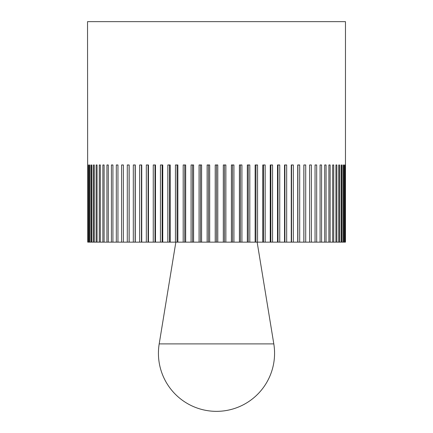 <?xml version="1.0" encoding="UTF-8"?>
<svg xmlns="http://www.w3.org/2000/svg" width="433" height="433" viewBox="0 0 433 433"><rect width="100%" height="100%" fill="white"/><g stroke="black" fill="none" stroke-linecap="round" stroke-linejoin="round"><path stroke-width="0.65" d="M87.715 242.144L87.531 21.65L345.469 21.65L345.458 242.144L223.314 242.144L223.314 164.973L225.88 164.973L225.88 242.144M88.397 242.144L88.397 164.973L88.716 164.973L88.716 242.144L87.877 242.144M89.582 242.144L89.582 164.973L90.064 164.973L90.064 242.144L88.716 242.144M91.271 242.144L91.271 164.973L91.91 164.973L91.91 242.144L90.064 242.144M93.458 242.144L93.458 164.973L94.248 164.973L94.248 242.144L91.91 242.144M96.126 242.144L96.126 164.973L97.068 164.973L97.068 242.144L94.248 242.144M99.265 242.144L99.265 164.973L100.359 164.973L100.359 242.144L97.068 242.144M102.875 242.144L102.875 164.973L104.109 164.973L104.109 242.144L100.359 242.144M106.929 242.144L106.929 164.973L108.304 164.973L108.304 242.144L104.109 242.144M111.416 242.144L111.416 164.973L112.921 164.973L112.921 242.144L108.304 242.144M116.315 242.144L116.315 164.973L117.955 164.973L117.955 242.144L112.921 242.144M121.613 242.144L121.613 164.973L123.373 164.973L123.373 242.144L117.955 242.144M127.286 242.144L127.286 164.973L129.158 164.973L129.158 242.144L123.373 242.144M133.31 242.144L133.31 164.973L135.285 164.973L135.285 242.144L129.158 242.144M139.659 242.144L139.659 164.973L141.737 164.973L141.737 242.144L135.285 242.144M146.316 242.144L146.316 164.973L148.481 164.973L148.481 242.144L141.737 242.144M153.25 242.144L153.25 164.973L155.496 164.973L155.496 242.144L148.481 242.144M160.432 242.144L160.432 164.973L162.754 164.973L162.754 242.144L155.496 242.144M167.831 242.144L167.831 164.973L170.218 164.973L170.218 242.144L162.754 242.144M175.43 242.144L175.43 164.973L177.871 164.973L177.871 242.144L170.218 242.144M183.186 242.144L183.186 164.973L185.67 164.973L185.67 242.144L177.871 242.144M191.072 242.144L191.072 164.973L193.594 164.973L193.594 242.144L185.67 242.144M199.066 242.144L199.066 164.973L201.61 164.973L201.61 242.144L193.594 242.144M207.12 242.144L207.12 164.973L209.686 164.973L209.686 242.144L201.61 242.144M223.314 242.144L209.686 242.144M215.217 242.144L215.217 164.973L216.5 164.973L216.5 242.144M224.516 164.973L224.516 242.144M231.39 242.144L231.39 164.973L233.934 164.973L233.934 242.144M232.505 164.973L232.505 242.144M239.406 242.144L239.406 164.973L241.928 164.973L241.928 242.144M240.423 164.973L240.423 242.144M247.33 242.144L247.33 164.973L249.814 164.973L249.814 242.144M248.25 164.973L248.25 242.144M255.129 242.144L255.129 164.973L257.57 164.973L257.57 242.144M255.952 164.973L255.952 242.144M262.782 242.144L262.782 164.973L265.169 164.973L265.169 242.144M263.502 164.973L263.502 242.144M270.246 242.144L270.246 164.973L272.568 164.973L272.568 242.144M270.863 164.973L270.863 242.144M277.504 242.144L277.504 164.973L279.75 164.973L279.75 242.144M278.008 164.973L278.008 242.144M284.519 242.144L284.519 164.973L286.684 164.973L286.684 242.144M284.914 164.973L284.914 242.144M291.263 242.144L291.263 164.973L293.341 164.973L293.341 242.144M291.544 164.973L291.544 242.144M297.715 242.144L297.715 164.973L299.69 164.973L299.69 242.144M297.882 164.973L297.882 242.144M303.842 242.144L303.842 164.973L305.714 164.973L305.714 242.144M303.901 164.973L303.901 242.144M309.627 242.144L309.627 164.973L311.387 164.973L311.387 242.144M315.045 242.144L315.045 164.973L316.685 164.973L316.685 242.144M320.079 242.144L320.079 164.973L321.584 164.973L321.584 242.144M324.696 242.144L324.696 164.973L326.071 164.973L326.071 242.144M328.891 242.144L328.891 164.973L330.125 164.973L330.125 242.144M332.641 242.144L332.641 164.973L333.735 164.973L333.735 242.144M335.932 242.144L335.932 164.973L336.874 164.973L336.874 242.144M339.542 164.973L338.752 164.973L339.542 164.973L339.542 242.144M338.752 242.144L338.752 164.973M341.729 164.973L341.09 164.973L341.729 164.973L341.729 242.144M341.09 242.144L341.09 164.973M343.418 164.973L342.936 164.973L343.418 164.973L343.418 242.144M342.936 242.144L342.936 164.973M344.603 164.973L344.284 164.973L344.603 164.973L344.603 242.144M344.284 242.144L344.284 164.973M345.285 164.973L345.285 242.144M345.123 242.144L345.123 164.973M88.397 164.973L88.716 164.973M89.582 164.973L90.064 164.973M91.271 164.973L91.91 164.973M93.458 164.973L94.248 164.973M129.099 164.973L129.099 242.144M135.118 164.973L135.118 242.144M141.456 164.973L141.456 242.144M148.086 164.973L148.086 242.144M154.992 164.973L154.992 242.144M162.137 164.973L162.137 242.144M169.498 164.973L169.498 242.144M177.048 164.973L177.048 242.144M184.75 164.973L184.75 242.144M192.577 164.973L192.577 242.144M200.495 164.973L200.495 242.144M208.484 164.973L208.484 242.144M216.5 164.973L217.783 164.973L217.783 242.144M216.5 343.894L159.192 343.894A58.071 58.071 0 0 0 216.5 411.35A58.071 58.071 0 0 0 273.808 343.894L216.5 343.894M175.852 242.144L159.192 343.894M257.148 242.144L273.808 343.894"/></g></svg>
